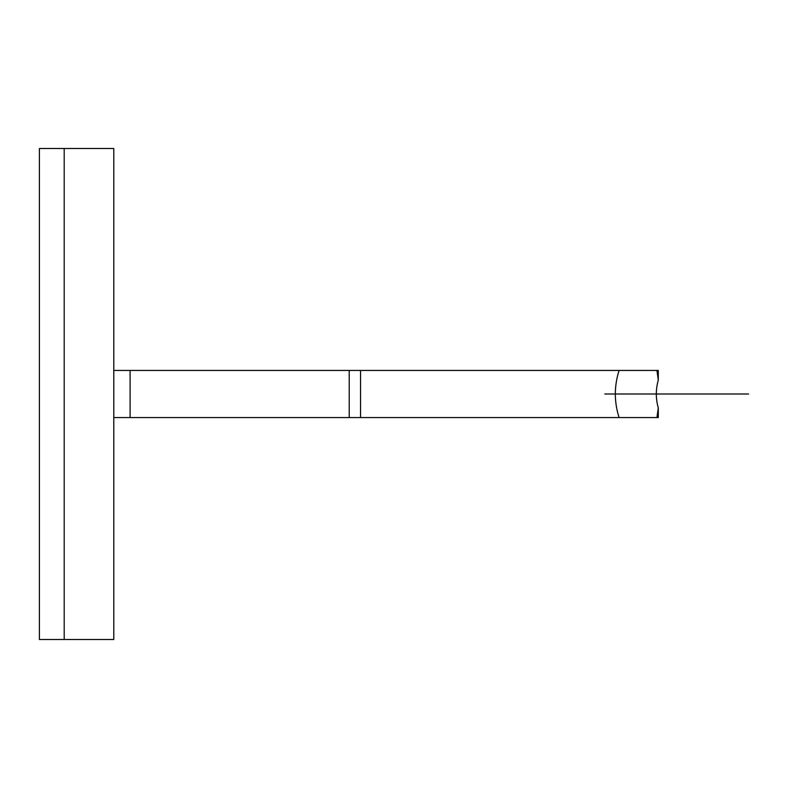 <?xml version="1.0" encoding="UTF-8"?>
<svg xmlns="http://www.w3.org/2000/svg" width="788" height="788" viewBox="0 0 788 788"><rect width="100%" height="100%" fill="white"/><g stroke="black" fill="none" stroke-linecap="round" stroke-linejoin="round"><path stroke-width="1.18" d="M349.212 417.561L113.787 417.561L349.212 417.561L349.212 370.439L658.285 370.439L656.946 370.439L658.285 380.102L658.285 370.439L658.285 380.102C655.665 389.4 655.665 398.669 658.285 407.898L656.946 417.561L349.212 417.561L360.54 417.561L360.54 370.439L130.099 370.439L349.212 370.439L349.212 417.561M658.285 417.561L656.946 417.561L658.285 417.561L658.285 407.898L658.285 417.561M113.787 370.439L130.099 370.439L130.099 417.561L130.099 370.439L113.787 370.439M619.092 417.561C614.079 401.86 614.079 386.15 619.092 370.439L360.54 370.439L360.54 417.561L656.946 417.561L658.285 407.898C655.665 398.669 655.665 389.4 658.285 380.102L656.946 370.439L619.092 370.439C614.079 386.15 614.079 401.86 619.092 417.561M748.6 394L604.78 394L748.6 394M113.787 148.508L113.787 639.492L113.787 148.508L64.192 148.508L64.192 639.492L113.787 639.492L64.192 639.492L64.192 148.508L113.787 148.508M39.4 148.508L64.192 148.508L39.4 148.508L39.4 639.492L64.192 639.492L39.4 639.492L39.4 148.508M64.192 639.492L64.192 148.508L64.192 639.492"/></g></svg>
